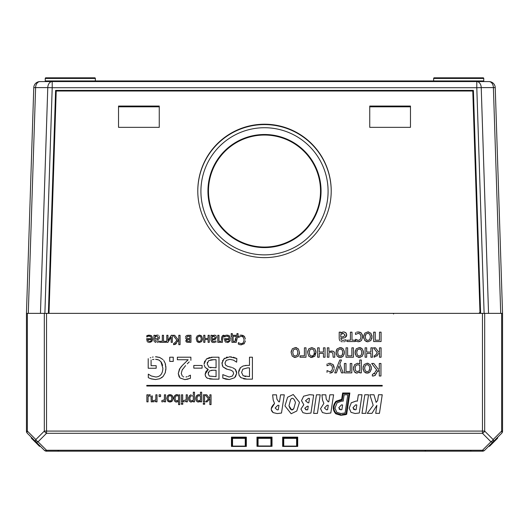 <?xml version="1.0" encoding="UTF-8"?>
<svg xmlns="http://www.w3.org/2000/svg" width="529" height="529" viewBox="0 0 529 529"><rect width="100%" height="100%" fill="white"/><g stroke="black" fill="none" stroke-linecap="round" stroke-linejoin="round"><path stroke-width="0.79" d="M120.797 81.578L120.883 80.95L95.352 80.95L152.921 80.95M144.225 81.578L144.225 80.95M131.159 81.578L131.159 80.95M128.593 81.578L128.593 80.95M144.701 81.578L144.701 80.95M147.518 81.578L147.518 80.95L150.335 80.95L150.335 81.578L147.518 81.578M147.022 81.578L147.022 80.95M213.617 81.578L213.729 80.95L214.007 81.578L165.769 81.578L165.769 80.95L168.394 80.95M152.405 81.578L152.405 80.95L315.079 80.95M147.981 80.95L150.335 80.95M408.117 80.95L483.757 80.95A0.628 0.628 0 0 0 484.385 81.578L476.689 81.578L484.385 81.578L476.794 81.578L476.794 87.715L481.225 87.609L488.545 313.36L484.676 313.36L502.55 313.36L495.23 87.642A6.262 6.262 0 0 0 488.968 81.578A6.262 4.43 90 0 1 493.392 87.609L495.23 87.642A6.262 6.262 0 0 0 494.78 85.506A6.262 6.262 0 0 1 495.23 87.642A6.262 6.262 0 0 0 488.968 81.578L40.032 81.578A6.262 6.262 0 0 0 33.77 87.642A6.262 6.262 0 0 1 34.22 85.506A6.262 6.262 0 0 0 33.77 87.642L26.45 313.36L44.324 313.36L40.455 313.36L47.775 87.609L52.206 87.715L52.206 81.578A6.262 4.43 90 0 0 47.775 87.609L35.608 87.609A6.262 4.43 -90 0 1 40.032 81.578A6.262 6.262 0 0 0 34.22 85.506M44.615 81.578L52.311 81.578L44.615 81.578A0.628 0.628 0 0 0 45.243 80.95L45.243 78.444A0.628 0.628 0 0 1 45.871 77.816L52.761 77.816M408.203 81.578L91.008 81.578M418.294 81.578L437.992 81.578M56.213 91.021L49.005 313.36L479.995 313.36L472.787 91.021L473.395 90.406L55.605 90.406L48.377 313.36L55.605 90.406L56.213 91.021L472.787 91.021M264.5 254.872A63.586 63.573 -0 0 0 319.569 159.513A63.586 63.573 -0 0 0 209.431 159.513A63.586 63.573 -0 0 0 264.5 254.872M33.77 87.642L35.608 87.609L28.282 313.36L26.45 313.36L26.45 431.089A3.134 3.134 0 0 0 27.369 433.304L44.324 450.265A3.134 3.134 0 0 0 46.539 451.184L482.461 451.184A3.134 3.134 0 0 0 484.676 450.265L501.631 433.304A3.134 3.134 0 0 0 502.55 431.089L502.55 313.36L500.718 313.36L493.392 87.609L481.225 87.609A6.262 4.43 -90 0 0 476.794 81.578M95.954 81.578L95.352 80.95L95.359 78.444A0.628 0.628 0 0 0 94.731 77.816L45.871 77.816A0.628 0.628 0 0 0 45.243 78.444L95.359 78.444A0.628 0.628 0 0 0 94.731 77.816A0.628 0.628 0 0 1 95.359 78.444A0.628 0.628 0 0 0 94.731 77.816M120.883 80.95L121.187 81.578M315.271 80.95L165.769 80.95M119.918 80.95L110.396 80.95M213.921 80.95L433.648 80.95L433.046 81.578M433.641 80.95L433.641 78.444A0.628 0.628 0 0 1 434.269 77.816L444.287 77.816M433.641 78.444A0.628 0.628 0 0 1 434.269 77.816A0.628 0.628 0 0 0 433.641 78.444L483.757 78.444A0.628 0.628 0 0 0 483.129 77.816A0.628 0.628 0 0 1 483.757 78.444A0.628 0.628 0 0 0 483.129 77.816A0.628 0.628 0 0 1 483.757 78.444L483.757 80.95A0.628 0.628 0 0 0 484.385 81.578A0.628 0.628 0 0 1 483.757 80.95A0.628 0.628 0 0 0 484.385 81.578M483.129 77.816L434.269 77.816M331.214 191.108A66.714 66.7 -0 0 0 264.5 124.593A66.714 66.7 -0 0 0 197.786 191.108M410.464 127.344L369.745 127.344L369.745 106.051L410.464 106.051L410.464 127.344L410.464 106.812L369.745 106.812L369.745 127.344M159.255 106.051L159.255 127.344L118.536 127.344L118.536 106.051L159.255 106.051M118.536 127.344L118.536 106.812L159.255 106.812L159.255 127.344M197.786 190.916A66.714 66.7 180 0 1 264.5 124.216A66.714 66.7 180 0 1 331.214 190.916A66.714 66.7 180 0 1 264.5 257.623A66.714 66.7 180 0 1 197.786 190.916M40.376 446.317L39.774 446.152A0.628 0.628 0 0 1 39.166 445.993L39.285 446.112A0.628 0.628 0 0 0 39.893 446.271L40.25 446.225M39.166 445.993L31.356 437.741A0.628 0.628 0 0 0 31.522 438.343L39.305 446.092M31.522 438.343L31.204 437.146M31.74 438.124L31.356 437.741M39.675 446.172L40.488 446.423M489.325 446.172L489.107 446.271A0.628 0.628 0 0 0 489.715 446.112L497.478 438.343A0.628 0.628 0 0 0 497.644 437.741L497.796 437.146M489.226 446.152L497.478 438.343L489.226 446.152A0.628 0.628 0 0 0 489.834 445.993L489.695 446.092M489.107 446.271L488.75 446.225M497.644 437.741L497.802 437.133L493.154 441.788A3.134 1.805 -135 0 0 493.154 439.573A3.134 1.805 135 0 1 490.938 441.788A3.134 1.805 45 0 0 493.154 441.788M296.617 446.271A0.628 0.542 -117.4 0 0 297.159 445.887A0.628 0.443 180 0 1 296.617 446.112L283.749 446.112A0.628 0.443 180 0 1 283.207 445.887A0.628 0.542 117.4 0 0 283.458 446.218A0.628 0.628 0 0 0 283.749 446.297L296.617 446.297A0.628 0.628 0 0 0 296.914 446.218M296.842 446.251L297.701 446.436L297.159 445.887L297.159 438.124L296.617 437.741L296.617 438.343A0.628 0.443 -0 0 0 297.159 438.124L297.701 437.133L296.617 437.741L283.749 437.741L283.207 438.124A0.628 0.443 0 0 0 283.749 438.343L283.749 437.741L282.665 437.133L283.207 438.124L283.207 445.887L282.665 446.436L283.524 446.251M271.159 446.132L272.018 446.317L272.018 437.133L270.934 437.741L270.934 438.343A0.628 0.443 -0 0 0 271.476 438.124L272.018 437.133L256.982 437.133L257.524 438.124L258.066 437.741L256.982 437.133L256.982 446.317L257.841 446.132M258.066 446.152A0.628 0.542 117.4 0 1 257.524 445.768L257.524 438.124A0.628 0.443 -0 0 0 258.066 438.343L258.066 437.741L270.934 437.741L271.476 438.124L271.476 445.768A0.628 0.443 180 0 1 270.934 445.993L258.066 445.993A0.628 0.443 180 0 1 257.524 445.768L256.982 446.317L272.018 446.317L271.476 445.768A0.628 0.542 62.6 0 1 270.934 446.152M245.476 446.251L246.335 446.436L246.335 437.133L245.251 437.741L245.793 438.124L246.335 437.133L231.464 437.133L232.006 438.124A0.628 0.443 -0 0 0 232.548 438.343L232.548 437.741L231.464 437.133L231.464 446.436L232.324 446.251M232.251 446.218A0.628 0.628 0 0 0 232.548 446.297L245.251 446.297A0.628 0.628 0 0 0 245.549 446.218A0.628 0.542 -117.4 0 0 245.793 445.887L246.335 446.436L231.464 446.436L232.006 445.887A0.628 0.542 -62.6 0 0 232.548 446.271L232.548 446.112A0.628 0.443 180 0 1 232.006 445.887L232.006 438.124L232.548 437.741L245.251 437.741L245.251 438.343A0.628 0.443 -0 0 0 245.793 438.124L245.793 445.887A0.628 0.443 180 0 1 245.251 446.112L245.251 446.271A0.628 0.542 -117.4 0 0 245.535 446.225M284.966 405.922L287.604 397.226L293.258 394.522L299.493 402.351L293.258 394.522L287.604 397.226L284.966 405.922L291.148 413.731L296.782 411.02L299.493 402.351L296.782 411.02L291.148 413.731M288.979 405.783L290.633 399.574C292.253 397.153 293.866 398.119 295.473 402.47L293.78 408.619C292.028 411.053 290.428 410.107 288.979 405.783L291.591 409.81M295.473 402.47C293.866 398.119 292.253 397.153 290.633 399.574M292.094 409.757L293.78 408.619M359.29 412.984L355.118 413.513L351.031 412.356L349.193 408.163L351.309 402.754L349.193 408.163L351.031 412.356L355.118 413.513L359.29 412.984L362.021 394.766L358.351 394.773L357.379 401.147L356.169 401.035L351.309 402.754L356.169 401.035L357.379 401.147M353.365 409.135L354.939 409.783L356.083 409.671L354.939 409.783L352.969 407.72L355.686 404.844L356.817 404.95L355.686 404.844M356.817 404.95L356.083 409.671M317.413 413.4L320.204 394.806L316.454 394.806L313.644 413.407L317.413 413.4M274.551 403.448L274.531 403.534C270.709 407.105 270.24 410.127 273.129 412.607L277.216 413.572L281.494 413.05L284.291 394.832L280.555 394.839L279.504 401.842L278.816 401.842L276.938 399.197L276.488 394.839L272.62 394.839L273.228 400.195L274.551 403.448L273.228 400.195M281.494 413.05L277.216 413.572L273.129 412.607L271.337 409.823M271.245 408.752L274.531 403.534M275.153 408.024L277.778 405.32L278.955 405.32L278.294 409.763L277.189 409.876L275.153 408.024L277.189 409.876M277.48 409.869L278.294 409.763M276.488 394.839L276.938 399.197L278.816 401.842M365.764 413.367L368.554 394.766L364.798 394.766L361.988 413.367L365.764 413.367M309.604 394.674L303.639 396.195L309.604 394.674L313.644 395.051L309.604 394.674M303.639 396.195L301.504 400.671L303.805 404.692L301.504 400.671L303.639 396.195M303.805 404.692L300.915 409.082L303.805 404.751M307.316 406.239L308.242 406.239L307.693 409.796L306.569 409.909L304.757 408.282L307.316 406.239L304.757 408.282M309.472 398.397L308.374 398.344L305.504 400.77L308.374 398.344L309.472 398.397L308.817 402.814L308.043 402.814L305.504 400.77M300.915 409.082L302.925 412.699L300.915 409.082M302.925 412.699L306.727 413.552L302.925 412.699M306.727 413.552L310.946 413.076L306.727 413.552M310.946 413.076L313.644 395.051M305.564 409.704L307.693 409.796M376.866 405.353L375.729 413.354L379.438 413.354L382.229 394.753L378.519 394.753L377.62 400.605L376.139 402.404L373.97 394.76L369.857 394.76L373.183 405.326L367.245 413.361L371.947 413.361L376.84 405.406M341.668 399.309L335.902 401.313L341.668 399.309L342.62 393.021L349.848 393.014L346.66 414.333L340.841 415.311L335.756 413.771L333.217 408.176M333.376 406.232L335.902 401.313C332.476 405.862 332.43 410.015 335.756 413.771L340.841 415.311L345.629 414.67M343.162 393.649L342.289 399.408L343.162 393.649L349.12 393.642L346.098 413.857L341.926 414.65M340.835 414.683L336.14 413.275C333.125 409.863 333.191 406.034 336.332 401.769L342.217 399.944L342.289 399.408M334.427 404.685L334.275 405.128M341.688 399.937L339.678 400.175M337.125 401.161L336.332 401.769M320.548 408.705L322.432 412.567L326.519 413.533L330.804 413.01L333.594 394.793L329.858 394.793L328.807 401.802L328.119 401.802L326.241 399.157L325.798 394.799L321.93 394.799L322.531 400.155L323.86 403.409L320.548 408.705M328.258 405.28L327.596 409.724L326.492 409.836L324.462 407.985L327.087 405.28L328.258 405.28M324.462 407.985L326.492 409.836M326.79 409.83L327.596 409.724M330.804 413.01L326.519 413.533L322.432 412.567M323.86 403.409L322.531 400.155M322.088 395.474L321.93 394.799M325.798 394.799L326.241 399.157L328.119 401.802M337.099 402.767L341.952 401.048L337.099 402.767L334.976 408.176L336.821 412.369L340.907 413.526L345.08 412.997L347.804 394.779L344.141 394.786L343.169 401.161L342.25 401.055M339.149 409.148L340.722 409.796L341.873 409.684L340.722 409.796L338.758 407.727L341.469 404.857L342.6 404.963L341.469 404.857M345.08 412.997L340.907 413.526L336.821 412.369L334.976 408.176M342.6 404.963L341.873 409.684M502.55 313.36L502.55 431.089L501.631 431.089L493.154 439.573L484.676 431.089L484.676 313.36L44.324 313.36L44.324 431.089A3.134 1.805 45 0 0 46.539 433.304L482.461 433.304A3.134 1.805 -45 0 0 484.676 431.089L46.539 431.089L46.539 313.36M363.152 369.903L363.152 366.452M364.111 364.507L367.159 363.211L368.131 363.304M371.186 366.498L371.179 369.897M368.997 372.76L367.159 373.143L365.327 372.766M373.884 375.921L372.866 376.007L375.041 375.464L376.793 372.191L376.238 373.725M375.676 374.81L375.041 375.464M374.327 373.996L374.684 373.388M375.643 371.107L376.774 370.069L375.259 371.814M378.109 370.617L377.732 370.855M353.61 370.016L353.465 368.435L354.37 371.867L356.883 373.143L359.76 371.894L356.883 373.143L355.118 372.628M359.317 363.714L357.425 363.297L354.589 364.686L353.465 368.435L353.643 366.703M357.425 363.297L357.915 363.317M376.919 353.127L376.086 354.582L374.175 355.858L374.175 357.22L377.336 355.329L376.992 356.063M376.086 354.582L376.284 354.046M328.013 363.582L328.562 363.423M333.852 365.956L334.183 368.158L332.966 364.474L329.798 363.264L328.251 363.509L330.552 363.311M332.966 364.474L333.389 365.003M333.006 371.768L334.13 369.097M331.577 372.766L329.798 373.09L332.966 371.814L331.736 372.7M360.242 357.386L358.298 357.392M355.263 354.238L355.263 350.793M356.222 348.849L359.27 347.553L361.095 347.917M363.297 350.839L363.291 354.232M336.206 354.238L336.206 350.793M336.589 349.709L337.165 348.849M339.717 347.579L342.038 347.917M344.24 350.839L344.234 354.232M342.051 357.095L340.213 357.485L338.381 357.108M329.66 352.539L330.354 352.413M334.698 353.279L333.878 351.633L331.736 350.978L328.926 351.494L332.9 351.13M333.878 351.633L334.222 352.016M298.363 356.176L295.314 357.485L293.912 357.273M292.266 356.182L291.122 352.519L291.307 350.793M292.266 348.849L295.314 347.553L296.749 347.765M298.396 348.889L299.52 352.519L299.335 354.232M308.764 356.182L307.62 352.519L307.805 350.793M308.764 348.849L311.826 347.553L308.764 348.849L307.62 352.519L308.764 356.182L311.812 357.485L310.411 357.273M315.839 350.839L316.018 352.519L311.812 357.485L314.861 356.176L316.018 352.519L314.9 348.889L311.812 347.553M363.833 338.58L363.833 335.128M364.792 333.184L367.84 331.895L368.812 331.987M371.867 335.174L371.861 338.573M370.889 340.517L367.84 341.82L366.008 341.443M356.506 332.258L357.055 332.1M357.822 331.961L358.788 331.961M359.647 332.113L360.07 332.245M360.957 332.715L361.545 333.244M362.332 334.612L362.623 337.773M360.07 341.443L358.285 341.774L361.274 340.676M358.285 341.774L355.514 341.053L358.285 341.774M355.514 332.681L355.514 334.46L358.318 333.323L360.315 334.255L361.036 336.834L360.289 339.459L358.318 340.392L355.607 339.274L357.465 340.266M196.021 400.308L195.743 398.516L196.424 401.088L198.309 402.053L200.465 401.114L199.499 401.776L197.429 401.895M197.753 394.832L198.712 394.667L196.59 395.705L195.743 398.516L196.028 396.71M196.57 395.732L197.099 395.196M199.625 394.779L199.116 394.68M343.711 341.754L344.683 341.628M341.139 341.549L342.336 341.754M341.873 341.708L341.43 341.628M339.248 339.248L340.041 340.921M343.182 331.928L340.795 333.151L342.27 332.186M346.475 333.68L346.7 334.877L345.867 332.728L343.85 331.895L346.039 332.92M346.396 336.351L344.987 337.628L346.7 334.877L346.634 335.611M345.94 341.357L345.94 339.744L343.076 340.378L341.43 340.068L340.795 338.342L344.306 337.886M343.116 338.13L341.833 338.269M188.879 400.308L188.602 398.516L189.283 401.088L191.167 402.053L193.323 401.114L191.167 402.053L190.288 401.895M191.075 394.707L189.442 395.705L188.602 398.516L188.734 397.219M185.057 401.617L185.474 401.366M184.112 401.855L183.629 401.815L184.112 401.855L183.629 401.815L183.629 400.579L186.182 399.805L186.182 394.799L187.372 394.799L187.372 401.855L186.182 401.855L186.182 400.803M177.592 401.782L176.408 402.053L177.889 401.617M174.53 401.094L173.843 398.443L174.53 401.094L176.408 402.053L175.535 401.895M175.84 394.773L176.785 394.601L174.682 395.659L173.843 398.443L174.14 396.624M178.564 401.114L178.564 404.619L179.754 404.619L179.754 394.799L178.564 395.13L177.215 394.627M151.003 396.254L149.899 395.732L151.003 396.254L151.228 401.855L152.418 401.855L152.081 395.666M148.953 394.932L150.21 394.601L148.814 395.018M152.392 396.737L152.418 397.279M167.673 401.075L166.814 398.324L167.706 395.533M168.334 395.018L169.961 394.601L171.733 395.11M172.818 396.532L173.115 398.324L172.242 401.075M171.727 401.537L169.961 402.053L168.202 401.551M205.437 376.053L205.14 374.201L205.682 376.608L207.414 378.248L206.568 377.693M205.14 374.201L208.214 369.506L205.96 371.431L205.14 374.201M204.174 364.931L205.186 367.457L208.214 369.401L206.793 368.839M211.031 357.28L212.691 357.214L206.383 358.993L204.108 363.945L204.207 362.702M204.478 361.651L204.73 361.062M206.383 358.993L209.795 357.445M207.414 378.248L213.174 379.141L209.649 378.989M162.859 401.776L163.917 401.207M162.337 401.855L161.861 401.815L162.337 401.855L161.861 401.815L161.861 400.579L164.413 399.805L164.413 394.799L165.597 394.799L165.597 401.855L164.413 401.855L164.413 400.803M188.099 379.114L184.813 379.604L190.189 378.4M179.159 376.959L178.273 373.58L180.005 377.977L184.813 379.604L180.005 377.977M180.72 367.291L182.346 365.44L179.41 369.189L178.273 373.58L179.966 368.296M182.346 365.44L188.139 359.753L182.346 365.44M187.279 363.82L189.197 361.929M182.664 369.209L182.174 370.009M183.788 376.913L183.146 376.688M187.081 376.741L185.977 376.992M154.713 401.617L155.129 401.366M153.767 401.855L153.284 401.815L153.767 401.855M153.344 400.579L153.985 400.632L153.284 400.579L153.284 401.815M162.628 365.42L162.37 364.428M162.046 363.549L160.961 361.737M157.616 359.561L155.605 359.31L158.607 359.905L160.882 361.638L159.004 360.097M152.491 359.601L153.913 359.396M150.785 357.637L150.256 357.822M153.192 356.989L152.385 357.168M163.018 359.601L159.751 357.498L155.5 356.791L157.292 356.903M158.687 357.168L159.751 357.498M165.808 366.068L165.927 368.197L165.187 363.258L163.732 360.434M165.418 364.012L165.577 364.673M159.758 378.751L155.48 379.531L159.758 378.751L163.051 376.529L165.18 372.938L165.927 368.197L165.808 370.227M165.517 371.821L165.18 372.938M163.051 376.529L161.484 377.851M148.814 377.898L151.413 378.929L155.48 379.531L150.785 378.731M239.802 368.435L240.464 367.662L238.546 372.528L239.234 375.65L241.158 377.772L246.898 379.141L244.596 379.002M244.577 379.002L243.571 378.817M241.158 377.772L240.259 377.032M239.24 375.65L238.982 375.101M238.546 372.528L239.048 369.831M240.464 367.662L243.135 365.962L247.017 365.387L245.271 365.479M236.423 339.803L236.331 340.451M227.086 369.216L222.96 366.855M222.431 365.949L222.035 362.438M222.471 360.93L224.825 358.12M226.319 357.339L227.272 357.055M229.533 356.824L231.451 356.903M233.289 357.207L236.853 358.53L229.659 356.824L223.939 358.814L221.949 363.469L223 366.908L226.3 368.997L230.796 370.148L232.919 371.351L233.659 373.56L232.403 376.059L229.13 377.005L222.802 374.625L222.802 378.109L229.322 379.531L225.837 379.167M227.688 366.366L231.649 367.357L227.688 366.366L225.638 365.136L224.984 363.006L226.22 360.348L229.87 359.343L233.382 360.09L236.642 362.186L233.382 360.09M236.635 372.284L236.694 373.256L235.273 369.295L232.522 367.629M235.273 369.295L235.894 370.115M236.324 371.001L236.496 371.55M234.618 377.726L229.322 379.531L234.618 377.726L236.694 373.256L235.465 376.853M225.757 379.148L222.802 378.109M225.863 336.351L226.458 336.206M225.539 336.477L224.567 337.019L224.567 335.723L226.101 335.207M226.657 335.135L228.204 335.28M229.15 335.703L229.665 336.153M228.336 342.375L227.265 342.541L229.619 341.516L230.439 339.737M225.539 342.045L226.326 342.422M226.987 336.166L228.7 336.814L229.322 338.692L224.441 338.692L224.944 341.403M222.345 335.816L224.005 335.287L224.005 336.325L223.178 336.517L222.491 340.392M222.722 337.601L222.663 337.965M222.438 342.012L222.517 339.763M223.284 335.287L221.83 336.728L221.426 340.332M221.466 339.459L221.598 337.8M201.642 341.562L199.354 342.541L197.734 342.124M197.105 341.602L196.213 338.811L196.345 337.515M197.066 336.06L199.354 335.088L201.099 335.578M201.668 336.094L202.508 338.811L202.369 340.101M242.732 336.649L242.355 336.437M239.412 336.669L238.414 337.423L241.231 336.199L243.28 337.138L244.147 339.982L243.307 342.818L241.231 343.784L242.037 343.665M240.774 335.135L239.888 335.293M243.618 335.789L244.266 336.351L241.244 335.122L242.93 335.432M245.396 339.076L244.266 336.351L244.867 337.224M241.224 344.855L239.571 344.61L241.224 344.855L244.272 343.559L245.396 340.874M244.272 343.559L243.79 344.015M239.571 344.61L238.321 344.062L239.571 344.61M241.231 343.784L238.844 342.918M242.95 343.176L243.307 342.818M187.332 342.303L186.142 341.754M185.818 341.066L186.803 339.188L185.791 340.716L186.519 342.051L187.815 342.336M185.487 337.932L186.182 338.877M185.91 336.087L185.474 336.933M186.942 335.439L188.185 335.287L186.506 335.624M213.967 342.508L215.052 342.395M215.369 335.307L215.938 335.717L214.424 335.088L212.136 336.034L212.995 335.432L212.136 336.034L212.136 335.287L210.945 335.287L210.945 340.107L211.712 341.985L213.293 342.488M212.975 342.461L212.605 342.395M216.394 336.431L216.149 335.968M212.612 341.218L213.848 341.456L212.612 341.218L212.136 339.929L215.277 339.393L216.566 337.33L214.767 339.585M213.875 339.77L212.909 339.869M157.305 342.488L158.032 342.395M155.03 342.19L155.91 342.448M153.952 340.603L154.336 341.628M156.822 335.128L155.109 336.034L156.22 335.313M158.224 335.254L157.404 335.088L158.217 335.247M159.374 336.431L159.13 335.968M158.733 339.122L159.546 337.33L159.031 338.858M156.855 339.77L158.257 339.393L156.875 339.77M177.36 341.086L176.243 343.546M175.873 344.055L173.981 344.683L176.58 342.799L176.931 341.82L176.58 342.799M176.931 341.82L178.802 340.451L178.802 344.683L180.052 344.683L180.052 335.287L178.802 335.287L178.802 339.598L178.015 339.598L174.689 335.287L173.102 335.287L176.911 340.233L175.773 341.542M178.802 340.451L177.77 340.722M148.358 336.272L148.715 336.199M147.763 336.477L146.791 337.019L146.791 335.723L148.127 335.254M147.803 335.346L146.791 335.723L150.428 335.28M151.215 335.611L151.836 336.1M152.742 338.527L152.603 340.041M147.763 342.045L148.55 342.422M149.211 336.166L150.924 336.814L151.539 338.692L146.659 338.692L147.168 341.403M162.324 335.287L162.324 341.304L159.923 341.304L159.923 342.342L165.908 342.342L165.908 341.304L163.514 341.304L163.514 335.287L162.324 335.287M382.229 385.403L146.771 385.403L146.771 386.031L382.229 386.031L382.229 385.403M371.365 368.177L370.24 364.547L367.159 363.211L364.111 364.507L362.967 368.177L364.111 371.847L367.159 373.143L370.207 371.841L371.365 368.177M364.6 368.177L365.274 365.473L367.159 364.574L369.057 365.486L369.731 368.177L369.057 370.895L367.159 371.781L365.268 370.895L364.6 368.177M369.328 370.445L369.619 369.493M376.793 372.191L379.293 370.36L379.293 376.007L380.959 376.007L380.959 363.476L379.293 363.476L379.293 369.222L378.248 369.222L373.811 363.476L371.689 363.476L376.774 370.069M374.968 372.608L372.35 374.525L372.35 376.007L372.866 376.007M359.76 371.894L359.76 372.879L361.34 372.879L361.34 360.018L359.76 360.018L359.76 363.959M355.098 368.25L355.779 365.618L357.69 364.719L359.76 365.235L359.76 370.578L357.273 371.642L355.614 370.756L355.098 368.25M338.937 365.916L341.503 372.879L343.209 372.879L339.797 363.939L341.483 360.018L339.79 360.018L334.731 372.879L336.378 372.879L338.937 365.916M345.992 371.517L345.992 363.476L344.405 363.476L344.405 372.879L351.818 372.879L351.818 363.476L350.238 363.476L350.238 371.517L345.992 371.517M377.336 355.329L377.719 354.344L379.498 353.127L379.498 357.22L381.078 357.22L381.078 347.817L379.498 347.817L379.498 352.155L378.718 352.155L375.497 347.817L373.527 347.817L377.342 352.81M327.028 364.005L327.028 365.784L329.825 364.646L331.828 365.572L332.549 368.158L331.802 370.783L329.825 371.715L327.028 370.598L327.028 372.37M355.078 352.519L356.222 356.182L359.27 357.485L362.319 356.176L363.476 352.519L362.352 348.889L359.27 347.553L356.222 348.849L355.078 352.519M359.27 356.123L357.379 355.237L356.711 352.519L357.386 349.814L359.27 348.915L361.168 349.828L361.843 352.519L361.168 355.237L359.27 356.123M357.108 350.277L356.817 351.216M366.67 352.049L366.67 347.817L365.089 347.817L365.089 357.22L366.67 357.22L366.67 353.412L370.915 353.412L370.915 357.22L372.502 357.22L372.502 347.817L370.915 347.817L370.915 352.049L366.67 352.049M353.451 357.22L353.451 347.817L351.871 347.817L351.871 355.858L347.626 355.858L347.626 347.817L346.039 347.817L346.039 357.22L353.451 357.22M344.419 352.519L343.295 348.889L340.213 347.553L337.165 348.849L336.021 352.519L337.165 356.182L340.213 357.485L343.261 356.176L344.419 352.519M337.654 352.519L338.329 349.814L340.213 348.915L342.111 349.828L342.785 352.519L342.111 355.237L340.213 356.123L338.322 355.237L337.654 352.519M342.448 350.436L342.111 349.828M338.051 350.277L337.76 351.216M342.382 354.787L342.673 353.828M323.464 353.412L323.464 357.22L325.044 357.22L325.044 347.817L323.464 347.817L323.464 352.049L319.218 352.049L319.218 347.817L317.631 347.817L317.631 357.22L319.218 357.22L319.218 353.412L323.464 353.412M328.926 351.494L328.926 347.817L327.339 347.817L327.339 357.22L328.926 357.22L328.926 352.724M331.207 352.354L332.82 352.975L333.144 357.22L334.731 357.22L334.731 353.848M291.122 352.519L292.266 356.182L295.314 357.485L298.363 356.176L299.52 352.519L298.396 348.889L295.314 347.553L292.266 348.849L291.122 352.519M295.314 356.123L293.423 355.237L292.755 352.519L293.43 349.814L295.314 348.915L297.219 349.828L297.887 352.519L297.219 355.237L295.314 356.123M309.26 352.519L309.928 349.814L311.812 348.915L313.717 349.828L314.385 352.519L313.717 355.237L311.812 356.123L309.921 355.237L309.26 352.519M381.078 341.555L381.078 332.159L379.498 332.159L379.498 340.2L375.253 340.2L375.253 332.159L373.666 332.159L373.666 341.555L381.078 341.555M304.413 347.817L304.413 355.838L300.029 355.838L300.029 357.22L306 357.22L306 347.817L304.413 347.817M355.19 341.555L355.19 340.18L351.99 340.18L351.99 332.159L350.41 332.159L350.41 340.18L347.209 340.18L347.209 341.555L355.19 341.555M372.046 336.854L370.922 333.23L367.84 331.895L364.792 333.184L363.648 336.854L364.792 340.524L367.84 341.82L370.889 340.517L372.046 336.854M365.281 336.854L365.949 334.149L367.84 333.25L369.738 334.169L370.412 336.854L369.738 339.572L367.84 340.464L365.949 339.572L365.281 336.854M365.678 334.619L365.387 335.558M203.401 394.799L203.401 401.855L204.584 401.855L204.584 394.799L203.401 394.799M361.452 340.491L362.676 336.834L361.452 333.151L358.285 331.941L356.744 332.186M355.607 339.274L355.514 341.053M200.465 401.114L200.465 401.855L201.655 401.855L201.655 392.207L200.465 392.207L200.465 395.156M198.6 400.922L197.357 400.255L196.973 398.383L197.482 396.406L198.911 395.732L200.465 396.115L200.465 400.122L198.6 400.922M199.671 395.811L199.036 395.732M340.795 333.151L340.795 332.159L339.208 332.159L339.208 338.586M340.795 334.473L343.281 333.356L345.067 334.989L343.619 336.695L340.795 337.079L340.795 334.473L341.331 334.044M343.281 333.356L342.316 333.508M193.323 401.114L193.323 401.855L194.513 401.855L194.513 392.207L193.323 392.207L193.323 395.156M191.458 400.922L190.215 400.255L189.832 398.383L190.341 396.406L191.769 395.732L193.323 396.115L193.323 400.122L191.458 400.922M209.385 398.205L206.766 394.799L205.206 394.799L208.486 398.906L205.589 401.855L207.07 401.855L209.854 398.873L209.854 404.619L211.045 404.619L211.045 394.799L209.854 394.799L209.854 397.748L209.385 398.205M204.663 404.262L204.663 403.025L203.315 403.025L203.315 404.262L204.663 404.262M181.414 403.025L181.414 404.262L182.763 404.262L182.763 403.025L181.414 403.025M182.684 401.855L182.684 394.799L181.5 394.799L181.5 401.855L182.684 401.855M159.097 394.799L159.097 396.598L160.604 396.598L160.604 394.799L159.097 394.799M175.073 398.35L175.588 396.314L177.01 395.672L178.564 396.076L178.564 400.116L176.693 400.922L175.456 400.268L175.073 398.35M176.693 400.922L177.44 400.79M177.969 400.539L178.564 400.116M148.067 395.58L148.067 394.799L146.883 394.799L146.883 401.855L148.067 401.855L148.067 396.585L149.899 395.732M173.115 398.324L172.275 395.606L169.961 394.601L167.673 395.573L166.814 398.324L167.673 401.075L169.961 402.053L172.242 401.075L173.115 398.324M168.043 398.324L168.546 396.3L169.961 395.626L171.383 396.307L171.885 398.324L171.383 400.36L169.961 401.028L168.539 400.36L168.043 398.324M169.961 401.028L171.026 400.718M168.282 399.898L168.691 400.539M213.174 379.141L218.98 379.141L218.98 357.214L212.691 357.214M213.703 359.7L216.07 359.7L216.07 367.807L208.922 367.238L207.15 363.826L208.73 360.626L213.703 359.7L211.779 359.76M210.436 367.695L210.985 367.754M212.764 370.24L216.07 370.24L216.07 376.655L209.299 376.086L208.181 373.791L209.405 370.968L212.764 370.24L211.514 370.28M207.368 362.312L207.249 362.735M211.197 359.813L210.681 359.879M208.386 372.264L208.281 372.654M190.427 378.288L190.427 375.16L188.139 376.37M182.346 376.172L181.262 373.421L182.174 370.009L185.593 365.599M190.89 360.322L190.89 357.214L177.367 357.214L177.367 359.753L188.139 359.753M155.837 400.803L155.837 401.855L157.02 401.855L157.02 394.799L155.837 394.799L155.837 399.805L153.985 400.632M160.882 361.638L162.886 368.283C162.641 373.831 160.28 376.741 155.817 377.005L151.32 375.98L148.299 374.129L148.299 377.646M148.213 358.669L148.213 368.25L156.174 368.25L156.174 365.691L151.089 365.691L151.089 360.024M246.898 379.141L252.406 379.141L252.406 357.214L249.49 357.214L249.49 365.387L247.017 365.387M241.581 372.442L242.824 369.189L247.499 367.873L249.49 367.873L249.49 376.615L243.161 375.782L241.581 372.442M244.782 376.43L245.654 376.555M236.225 342.342L237.587 336.299L238.057 336.299L238.057 333.601L236.952 333.601L236.952 335.307L232.31 335.307L232.31 333.601L231.206 333.601L231.206 336.299L231.907 336.299L231.907 342.342L236.225 342.342M233.097 341.344L233.097 336.299L236.423 336.299L235.107 341.344L233.097 341.344M235.107 341.344L235.326 339.406M235.425 338.93L235.544 338.461M236.027 337.059L236.423 336.299M236.642 362.186L236.853 358.53M225.599 339.598L226.002 341.013L225.599 339.598L229.322 339.598L229.156 340.359M228.74 341.007L227.331 341.562L226.002 341.013M230.525 338.778L229.593 336.074L226.974 335.128M225.638 335.326L224.567 335.723M202.104 368.144L202.104 365.479L193.806 365.479L193.806 368.144L202.104 368.144M224.005 335.287L223.522 335.274M221.393 341.344L218.973 341.344L218.973 335.287L217.783 335.287L217.783 342.342L222.425 342.342M173.248 361.406L173.248 357.214L169.73 357.214L169.73 361.406L173.248 361.406M196.213 338.811L197.066 341.562L199.354 342.541L201.642 341.562L202.508 338.811L201.668 336.094L199.354 335.088L197.066 336.06L196.213 338.811M197.436 338.811L197.939 336.788L199.354 336.113L200.782 336.794L201.284 338.811L200.782 340.848L199.354 341.516L197.932 340.848L197.436 338.811L197.939 340.855M238.321 335.928L238.414 337.423M238.42 342.554L238.321 344.062M188.364 342.342L190.956 342.342L190.956 335.287L188.185 335.287M187.22 338.381L188.39 338.54L187.22 338.381L186.651 337.416L187.154 336.484L186.651 337.416M188.754 336.232L187.154 336.484L189.785 336.232L189.785 338.54L188.39 338.54M187.021 340.537L187.372 341.225L187.021 340.537L187.372 341.225L189.785 341.397L189.785 339.459L187.398 339.678L187.021 340.537M215.991 342.19L215.991 340.974L213.848 341.456M212.136 337.026L214 336.186L215.336 337.416L214.252 338.692L212.136 338.983L212.136 337.026L212.532 336.702M214 336.186L213.28 336.299M171.178 337.165L171.178 342.342L172.355 342.342L172.355 335.287L171.277 335.287L167.964 340.55L167.964 335.287L166.794 335.287L166.794 342.342L167.905 342.342L171.178 337.165M204.908 338.461L204.908 335.287L203.718 335.287L203.718 342.342L204.908 342.342L204.908 339.486L208.089 339.486L208.089 342.342L209.279 342.342L209.279 335.287L208.089 335.287L208.089 338.461L204.908 338.461M158.971 342.19L158.971 340.974L155.592 341.218L155.109 339.929M156.981 336.186L158.316 337.416L157.232 338.692L155.109 338.983L155.109 337.026L156.26 336.299M155.109 336.034L155.109 335.287L153.926 335.287L153.926 340.107M155.513 336.702L155.109 337.026M175.555 342.137L173.591 343.572L173.591 344.683L173.981 344.683M148.219 341.013L147.816 339.598L151.539 339.598L150.963 341.007L149.555 341.562L148.219 341.013M149.482 342.541L151.843 341.516L152.742 338.778L151.816 336.074L149.198 335.128L147.862 335.326M27.369 433.304A3.134 1.805 -45 0 1 27.369 431.089L26.45 431.089M501.631 313.36L501.631 431.089A3.134 1.805 45 0 1 501.631 433.304M484.676 450.265A3.134 1.805 -135 0 1 482.461 450.265L46.539 450.265L38.062 441.788A3.134 1.805 -135 0 1 35.846 439.573A3.134 1.805 135 0 0 35.846 441.788A3.134 1.805 -45 0 0 38.062 441.788L46.539 433.304L46.539 431.089L44.324 431.089L35.846 439.573L27.369 431.089L27.369 313.36M46.539 451.184L46.539 450.265A3.134 1.805 135 0 1 44.324 450.265M163.163 81.578L163.163 80.95M155.103 81.578L155.103 80.95M393.55 313.36L393.55 313.988M264.5 135.04A56.021 56.008 180 0 1 313.016 219.046A56.021 56.008 180 0 1 215.984 219.046A56.021 56.008 180 0 1 264.5 135.04M264.5 134.505A56.563 56.55 -0 0 0 207.937 191.048A56.563 56.55 -0 0 0 264.5 247.598A56.563 56.55 -0 0 0 321.063 191.048A56.563 56.55 -0 0 0 264.5 134.505M473.395 90.406L480.623 313.36L473.395 90.406L55.605 90.406M44.886 313.36L52.206 87.715L476.794 87.715L484.114 313.36M95.352 80.95L45.243 80.95M296.617 446.112L283.749 446.112L283.749 438.343L296.617 438.343L296.617 446.112M282.665 437.133L282.665 446.436L297.701 446.436L297.701 437.133L282.665 437.133M270.934 438.343L270.934 445.993L258.066 445.993L258.066 438.343L270.934 438.343M232.548 438.343L245.251 438.343L245.251 446.112L232.548 446.112L232.548 438.343M232.548 446.271L245.251 446.271M482.461 313.36L482.461 433.304L490.938 441.788L482.461 450.265L482.461 451.184M479.505 312.738L478.884 313.36M39.893 446.271L40.495 446.436M257.768 446.099A0.628 0.628 0 0 0 258.066 446.178L270.934 446.178A0.628 0.628 0 0 0 271.232 446.099M470.598 450.556L471.227 451.184L470.598 450.556M425.495 450.556L424.873 451.184M58.402 450.556L57.773 451.184"/></g></svg>
